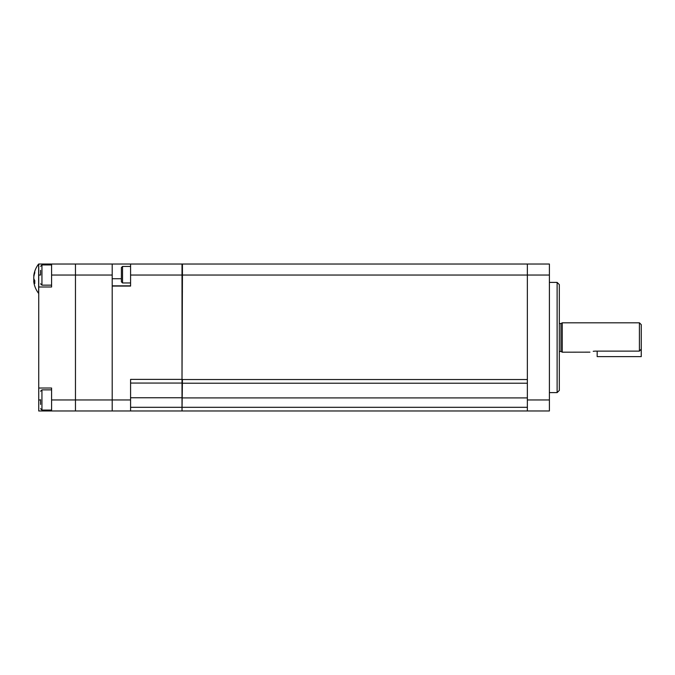 <?xml version="1.0" encoding="UTF-8"?>
<svg xmlns="http://www.w3.org/2000/svg" width="675" height="675" viewBox="0 0 675 675"><rect width="100%" height="100%" fill="white"/><g stroke="black" fill="none" stroke-linecap="round" stroke-linejoin="round"><path stroke-width="1.01" d="M557.12 282.395L559.322 284.605L559.322 390.412L557.12 392.614L557.12 282.395L549.399 282.395M130.579 407.312L182.014 407.312L182.014 410.982L130.579 410.982L130.579 379.392L182.014 379.392L182.014 264.026L549.399 264.026L549.399 275.046L527.361 275.046L527.361 388.994M527.361 399.963L549.399 399.963L549.399 410.982L527.361 410.982L527.361 264.026L527.361 379.536L182.436 379.536L182.014 410.982M549.399 399.963L549.399 275.046M112.202 285.837L130.579 285.837M527.361 407.312L182.014 407.312L182.014 383.062L130.579 383.062M182.014 379.392L182.014 383.062M182.014 264.026L130.579 264.026L130.579 286.073L130.579 282.96L122.538 282.96L121.39 281.812L121.39 267.578L122.538 266.431L122.538 282.96M130.579 410.982L75.465 410.982L75.465 264.026L112.202 264.026L112.202 275.046L51.587 275.046L51.587 264.026L75.465 264.026L75.465 410.982L38.728 410.982L38.728 388.024L51.587 388.024L51.587 410.982M130.579 286.073L112.202 286.073L112.202 410.982L112.202 275.046M112.202 278.724L121.39 278.724M130.579 264.026L112.202 264.026M182.436 277.104L182.014 277.104M182.436 291.802L182.014 292.537M527.361 275.046L182.436 275.046L182.436 264.026L182.014 264.76M182.014 379.536L182.436 275.046L130.579 275.046M182.014 382.48L182.436 383.214L527.361 383.214M182.014 410.248L182.436 410.982L527.361 410.982M559.322 323.544L560.984 323.544L560.984 351.464L562.258 352.198L562.258 322.81L639.411 322.81L639.411 351.127L595.325 351.127C588.212 352.308 588.212 352.308 595.325 351.127M562.258 352.198L589.933 352.156M593.224 351.295L595.021 351.135M639.411 322.81L641.25 324.65L641.25 349.127L639.411 351.127M597.164 351.127L597.164 356.611L641.25 356.611L641.25 349.127M40.567 404.426L40.567 399.71M40.567 274.801L40.567 270.337M34.045 275.552L33.792 276.033L33.792 275.552A23.827 21.22 0 0 1 33.851 275.155A23.827 21.22 0 0 1 34.805 271.409A23.363 9.205 33 0 0 34.805 272.877A23.827 21.22 180 0 0 33.792 277.028L33.792 278.505A23.827 10.834 0 0 0 34.805 280.623A23.363 18.023 128.2 0 0 34.763 282.082A23.363 18.023 128.2 0 0 34.805 283.508A23.827 10.834 180 0 1 33.792 281.391L33.792 281.863A23.827 21.22 180 0 0 33.851 282.268A23.878 23.878 0 0 0 38.644 293.406L38.728 293.406M33.851 275.155A23.878 23.878 0 0 1 38.644 264.018L38.644 293.406M44.972 264.018L38.644 264.018M34.771 281.391L33.792 281.391L33.792 281.863M33.927 281.264A23.827 21.22 0 0 1 33.792 280.395L33.792 278.91A23.827 10.834 180 0 1 33.851 278.707M38.728 388.024L38.728 286.993L51.587 286.993L51.587 275.046M51.587 264.026L38.728 264.026L38.728 286.993M130.579 397.761L182.014 397.761M51.587 399.963L130.579 399.963M182.014 397.904L527.361 397.904M51.587 389.863L41.943 389.863L41.943 410.062L40.567 408.687M51.587 264.946L41.943 264.946L41.943 285.154L40.567 283.778M34.653 280.395L33.792 280.395M40.567 399.963L38.728 399.963M40.567 275.046L38.728 275.046M557.12 392.614L549.399 392.614M560.984 351.464L559.322 351.464M560.984 323.544L562.258 322.81M130.579 266.431L122.538 266.431M41.943 389.863L40.567 391.238M51.587 410.062L41.943 410.062M41.943 264.946L40.567 266.321M51.587 285.154L41.943 285.154M34.771 281.264L33.75 281.264"/></g></svg>
